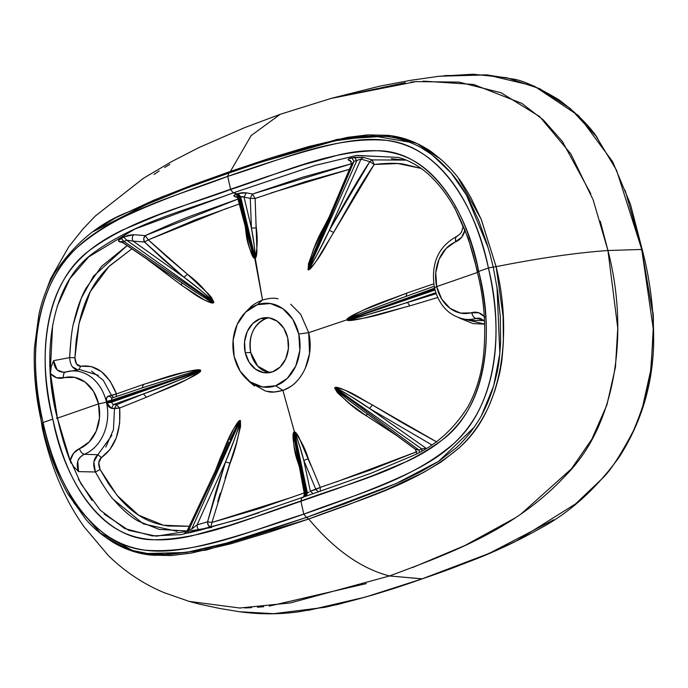 <?xml version="1.0" encoding="UTF-8"?>
<svg xmlns="http://www.w3.org/2000/svg" width="688" height="688" viewBox="0 0 688 688"><rect width="100%" height="100%" fill="white"/><g stroke="black" fill="none" stroke-linecap="round" stroke-linejoin="round"><path stroke-width="1.03" d="M143.543 384.394L183.128 372.647C194.455 369.834 200.277 369.086 200.586 370.385L200.586 370.385C181.09 370.72 161.878 378.959 143.543 384.394L142.081 387.937L112.049 398.008L111.275 400.321L200.44 370.436C200.337 369.981 194.816 371.357 183.877 374.582L142.081 387.937L143.543 384.394L116.461 393.923L116.126 396.632L116.461 393.923C108.171 373.464 96.286 364.227 80.797 366.231C77.133 366.265 75.181 363.436 74.923 357.734L76.557 364.141L80.797 366.231L91.237 366.532L101.403 371.632L110.106 381.066L116.461 393.923L111.542 395.531L113.494 397.509M308.628 492.341L307.373 492.875L306.323 496.168L307.373 492.875L305.309 493.588L304.259 496.882L305.309 493.588L304.603 493.193L304.38 493.743L305.309 493.588L294.077 432.709C293.561 432.915 294.137 437.843 295.814 447.492L294.077 432.709L305.309 493.588L306.341 493.227L293.948 432.202L294.077 432.709L294.473 432.021C300.544 439.486 305.162 448.404 308.327 458.767L303.804 460.435L299.65 446.168C296.743 436.94 295.057 432.391 294.584 432.528C298.153 440.784 301.224 450.09 303.804 460.435L308.327 458.767L320.238 487.371L370.204 470.128L416.902 451.681L336.183 481.97M434.446 287.825L436.691 286.595A36.817 29.403 89.3 0 1 455.748 241.823A6.003 3.449 -112.2 0 1 457.056 236.233M301.808 497.622L237.859 519.638L181.125 534.628L152.392 535.935L124.64 528.504L100.328 510.229L80.952 483.767L66.848 452.283L57.336 418.149C42.011 360.512 48.203 286.131 92.665 253.511C135.063 222.241 185.528 210.511 233.198 192.881L237.085 193.87L236.053 194.222L238.573 197.473L239.605 197.121L237.085 193.87L238.117 193.509L242.279 192.683L246.235 192.812L252.453 194.05L250.269 198.359L252.453 194.05L255.136 198.488L250.269 198.359L244.042 197.121L250.269 198.359L251.455 228.149L250.269 198.359L255.136 198.488L256.925 250.785C256.727 255.343 256.177 257.776 255.282 258.103L254.655 257.776L262.524 299.994C269.154 298.196 274.005 297.749 277.066 298.644L278.09 298.833M249.512 308.215L249.52 308.198C251.774 305.463 256.099 302.729 262.524 299.994L255.171 257.604L254.758 258.292L252.032 251.301L249.985 244.137C252.565 253.365 254.121 257.914 254.655 257.776L238.573 197.473L236.053 194.222C233.628 195.186 233.275 196.011 235.012 196.708L236.491 196.699L235.012 196.708L237.36 197.456L235.012 196.708L233.954 195.573L237.085 193.87L239.613 197.121L238.573 197.473L254.913 257.682L239.613 197.121L240.645 196.759L238.117 193.509L237.085 193.87L233.198 192.881L134.796 229.078L88.683 256.899L69.892 278.683L57.173 306.341M145.693 386.716L187.093 373.627L193.878 371.718L200.518 370.772L111.697 402.196L111.499 401.259L106.786 402.231L106.967 403.099L111.697 402.196L112.325 403.796L113.52 404.501L116.53 404.75L143.431 393.914L146.441 397.234L119.643 408.036L146.441 397.234L184.874 380.421C195.676 375.261 200.939 372.027 200.664 370.72C183.928 383.388 164.191 389.245 146.441 397.234L143.431 393.914L183.73 378.366C195.022 373.765 200.621 371.236 200.518 370.772L111.499 401.259L200.44 370.436L111.275 400.321L111.697 402.196L200.518 370.772C181.89 379.355 162.858 387.069 143.431 393.914L113.52 404.501L111.473 408.38L108.713 406.797L106.786 402.231L111.499 401.259L111.275 400.321L106.58 401.371L106.451 402.248A42.802 34.185 -90.7 0 0 69.359 371.202A42.802 34.185 -90.7 0 0 65.756 371.984C58.368 372.956 54.309 369.172 53.587 360.65L69.617 357.614C70.658 339.631 72.102 327.66 73.96 321.683C76.936 308.688 80.892 297.637 85.819 288.547L101.609 266.333L127.168 245.564L93.525 276.172L81.261 298.231L73.582 323.429M255.902 222.568L256.289 227.874C257.759 238.091 257.424 248.17 255.282 258.103L255.171 257.604C255.618 257.398 255.171 252.462 253.82 242.804L251.455 228.149C253.537 238.495 254.775 248.316 255.171 257.604L239.613 197.121L240.645 196.759L255.171 257.604L240.645 196.759L238.117 193.509L246.235 192.812L244.042 197.121L251.455 228.149L244.042 197.121L240.645 196.759L241.72 196.57M187.05 530.973L159.255 529.407L138.236 521.134C130.221 516.542 122.215 509.593 114.208 500.279C110.114 496.315 103.845 486.88 95.391 471.985L100.121 469.534L95.391 471.985L78.595 471.633C75.62 463.712 77.52 457.941 84.306 454.304L97.877 454.716L101.385 457.58L98.762 462.671L100.121 469.534C97.92 464.348 98.341 460.367 101.385 457.58L109.942 449.531L116.306 437.766L119.652 423.447L119.643 408.036L114.483 408.603L116.53 404.75L114.483 408.603L111.473 408.38L119.643 408.036L116.53 404.75L113.52 404.501L143.431 393.914L116.53 404.75L119.643 408.036C121.183 431.187 115.094 447.707 101.385 457.58L97.877 454.716L111.86 435.349M114.483 408.603L113.443 429.742L105.78 447.088M297.19 380.799L295.883 382.158C293.647 384.893 289.313 387.628 282.888 390.363L294.584 432.528L306.341 493.227L305.283 496.521L306.341 493.227L307.373 492.875L294.584 432.528L307.373 492.875L309.144 492.049M426.147 448.318L369.465 408.423L352.471 397.466C341.171 390.466 335.383 387.284 335.116 387.92L334.678 388.161L334.858 387.748L334.678 388.161L419.121 450.184L421.658 448.851L426.164 448.335L421.658 448.851L419.121 450.184L334.936 388.333C334.66 388.909 339.743 393.244 350.166 401.328L415.509 449.427L416.679 453.65M358.964 407.889L345.823 397.974L335.116 387.92L421.658 448.851L335.116 387.92C346.451 393.493 357.898 400.321 369.465 408.423L431.677 444.801L369.465 408.423L372.518 405.034C360.237 398.567 347.887 388.875 334.858 387.748L334.858 387.748C335.331 386.579 339.003 387.533 345.883 390.629L372.518 405.034L403.976 423.765L436.708 441.937L372.518 405.034L369.465 408.423L426.164 448.335M35.303 383.104L42.458 429.054L42.45 426.07L42.458 429.054C51.265 467.935 65.179 500.563 84.203 526.939L108.377 555.594C127.934 574.643 147.937 585.97 164.458 592.772L189.252 601.424L199.58 604.167L220.177 608.553L239.433 611.718L273.471 613.722L325.071 607.28C357.7 599.876 390.019 590.407 422.028 578.875L389.503 575.959C361.415 568.727 334.488 549.746 308.723 519.01C360.185 499.196 415.629 484.98 459.584 447.458C504.356 407.984 511.898 330.094 496.108 266.66L493.227 267.073L496.108 266.66L481.161 219.231L458.182 177.908M440.784 159.212L417.177 143.586L391.377 135.794L337.447 139.32L230.394 171.424L228.846 173.066L185.923 188.4L128.475 211.93C98.943 223.101 74.356 243.466 54.713 273.041C47.481 285.718 42.192 299.555 38.863 314.554L34.4 348.094C33.514 373.601 35.982 398.644 41.787 423.223C47.223 448.628 55.891 472.174 67.802 493.872L85.897 519.431C95.056 529.898 105.376 538.136 116.865 544.165L132.517 550.486L150.19 554.046L170.134 554.373L189.94 551.845L209.737 547.588L229.181 542.342L267.847 530.457L306.452 517.419L308.723 519.01L269.842 532.013L230.841 543.778L191.238 553.1L171.278 555.543L151.214 555.104C137.677 553.737 124.795 549.368 112.548 541.989L105.565 537.276M236.483 170.418L259.582 162.6L334.953 140.808L372.767 135.837L409.506 142.167M421.899 148.161L430.396 153.673M432.597 155.299L451.208 173.075L466.524 195.194L488.162 247.671M208.197 300.011L213.4 302.393L124.003 241.505L122.129 241.522L122.068 241.987C121.191 241.591 121.836 241.428 124.003 241.505L126.583 240.172L133.145 241.127L183.877 277.178C194.566 284.858 204.465 293.131 213.581 301.98L126.583 240.172L124.003 241.505L213.4 302.393L213.581 301.98C213.796 301.404 208.946 297.07 199.021 288.986L183.877 277.178L163.426 259.6L144.549 242.047L133.145 241.127L144.549 242.047L143.689 238.676L145.185 235.606L237.971 199.073L191.918 215.628C181.039 219.67 165.464 226.326 145.185 235.606L148.29 239.854L227.109 208.197M122.068 241.987L196.734 292.839M78.595 471.633L95.391 471.985L93.843 462.035L97.877 454.716L84.306 454.304C80.659 456.17 78.484 458.5 77.77 461.287L78.595 471.633L73.728 466.653L70.099 460.745L57.439 418.141L98.556 403.882L93.534 391.395L85.174 382.115L74.674 377.377L56.588 377.755L50.456 373.584L51.213 366.764L50.456 373.575C54.257 377.695 58.618 379.122 63.545 377.858C63.115 374.556 63.846 372.604 65.756 371.984A6.003 3.535 74 0 0 65.48 372.053L65.756 371.984A42.802 34.185 89.3 0 1 69.359 371.202A42.802 34.185 89.3 0 1 106.451 402.248A42.802 34.185 89.3 0 1 84.306 454.304C82.139 453.753 80.539 451.87 79.498 448.653L89.216 441.902L96.217 431.101L99.485 417.788L98.556 403.882L57.439 418.141C60.664 432.485 64.268 445.059 68.241 455.877L70.099 460.736L73.599 453.229L79.498 448.653C74.76 450.743 71.621 454.777 70.099 460.736L73.728 466.662M65.369 372.088L65.506 372.045A6.003 3.535 74 0 0 63.545 377.858A36.817 29.403 89.3 0 1 98.556 403.882L106.451 402.248L98.556 403.882A36.817 29.403 89.3 0 1 79.498 448.653A6.003 3.449 67.8 0 0 84.306 454.304A42.802 34.185 -90.7 0 0 106.451 402.248L106.657 397.707L108.687 396.004C106.666 396.589 105.969 398.378 106.58 401.371L111.275 400.321L111.895 398.051L146.811 386.346M93.336 231.564L115.67 217.795L153.45 200.354L191.703 185.278L230.394 171.424L251.146 135.579L280.257 114.285L285.124 112.806M421.882 450.821L421.658 448.851L421.882 450.821M415.492 449.41L419.121 450.184L419.31 452.248L419.121 450.184L415.346 449.187L366.248 413.118M52.615 325.304L50.25 372.165L57.439 418.141L50.903 378.933L50.456 373.575L57.439 418.141L56.33 418.27L57.336 418.149L70.941 463.101M132.457 550.469L100.362 533.062L74.261 503.401L55.031 465.63L42.518 423.404L43.06 422.501L52.813 419.121C63.743 478.753 101.265 540.493 154.49 539.753C204.886 539.151 252.634 516.611 300.845 501.045C348.575 483.329 398.825 471.882 442.169 439.967C487.99 406.35 494.259 329.432 478.667 271.407L477.73 272.336L478.667 271.407C482.52 288.427 484.902 303.907 485.84 317.839C486.923 334.101 486.192 349.736 483.647 364.752C480.843 381.264 476.044 395.669 469.25 407.941C462.534 420.084 453.478 430.783 442.083 440.045C432.769 447.604 421.581 454.493 408.509 460.702L372.999 475.546L337.025 488.747L264.777 513.807L228.502 525.666L191.935 535.814C178.166 538.919 165.713 540.235 154.594 539.762C140.98 539.177 128.768 535.857 117.949 529.794C107.01 523.671 96.888 514.443 87.582 502.128C79.129 490.931 71.965 478.031 66.1 463.428C61.069 450.915 56.64 436.149 52.813 419.121L43.06 422.501C51.265 458.922 63.666 487.998 80.264 509.731C89.672 522.046 100.07 531.609 111.447 538.429C122.627 545.12 134.943 549.17 148.402 550.581C159.435 551.742 172.163 551.062 186.594 548.542C197.035 546.719 210.072 543.615 225.707 539.211C246.347 533.398 272.379 525.047 303.804 514.151L300.845 501.045L303.804 514.151C335.228 503.246 360.976 493.64 381.049 485.324C396.254 479.029 408.706 473.301 418.39 468.141C431.78 461.012 442.952 453.401 451.896 445.317C462.818 435.444 471.65 424.057 478.418 411.14C485.298 397.991 490.183 383.13 493.081 366.549C498.189 337.283 496.633 304.44 488.428 268.019L478.667 271.407L488.428 268.019C480.224 231.598 467.814 202.521 451.216 180.789C441.808 168.474 431.419 158.911 420.041 152.1C408.861 145.409 396.537 141.358 383.078 139.939C372.045 138.787 359.317 139.466 344.886 141.977C334.445 143.801 321.416 146.914 305.782 151.317C285.142 157.122 259.109 165.481 227.685 176.377L230.635 189.484C182.905 207.191 132.655 218.646 89.311 250.552C43.499 284.17 37.229 361.088 52.813 419.121C48.968 402.093 46.578 386.622 45.649 372.69C44.557 356.418 45.288 340.784 47.842 325.777C50.645 309.256 55.444 294.86 62.23 282.579C68.946 270.444 78.011 259.737 89.406 250.484C98.711 242.916 109.908 236.036 122.98 229.826L158.489 214.974L194.455 201.773L266.712 176.713L302.978 164.862L339.545 154.705C353.322 151.601 365.767 150.294 376.886 150.767C390.5 151.351 402.721 154.671 413.54 160.725C424.479 166.857 434.601 176.076 443.906 188.4C452.36 199.589 459.515 212.489 465.389 227.1C470.42 239.605 474.84 254.379 478.667 271.407C467.737 211.766 430.224 150.036 376.998 150.767C326.602 151.377 278.846 173.918 230.635 189.484L233.198 192.881L315.465 165.301L356.943 155.411L398.593 157.44C410.392 160.829 421.151 167.193 430.851 176.524C440.535 186.027 448.817 197.224 455.697 210.107C465.423 228.932 472.639 249.624 477.317 272.173C484.378 299.994 486.382 328.279 483.329 357.012C481.222 374.865 476.208 391.24 468.287 406.144C453.736 429.518 434.911 446.177 411.82 456.118L371.314 473.146L301.843 497.605L300.845 501.045M366.326 583.587L269.318 606.094M263.65 606.713L257.484 607.246M251.576 607.659L244.722 607.951M600.271 221.158L607.943 250.518C576.381 252.737 539.108 258.12 496.117 266.66L503.1 316.188L503.392 341.343C502.472 355.361 501.638 363.668 500.898 366.265C500.331 371.004 498.353 379.019 494.964 390.302C490.484 402.575 487.388 409.996 485.685 412.568C478.401 426.715 469.302 438.712 458.397 448.559L441.378 461.854L423.206 472.639L385.667 490.071L347.277 505.155L308.723 519.01C334.488 549.746 361.415 568.727 389.503 575.959L290.336 602.946L239.725 608.02L189.071 601.372M474.221 427.196L438.677 461.304L396.133 483.518L306.452 517.419L344.903 503.728L383.268 488.901L402.274 480.809L420.815 471.762L438.978 461.123L455.981 447.983C460.066 444.508 465.062 439.073 470.97 431.668C476.81 423.619 480.878 417.152 483.165 412.25C486.201 406.574 489.271 399.195 492.359 390.096C495.824 378.374 497.777 370.402 498.215 366.179C499.006 363.118 499.806 354.853 500.632 341.377L500.271 316.342L497.691 291.497L493.236 267.064L488.428 268.019L493.236 267.064L490.252 255.076L486.82 243.251L478.633 220.323L468.494 198.746C462.164 187.807 458.027 181.288 456.075 179.172C453.934 175.853 448.929 170.271 441.051 162.428C434.601 156.615 428.891 152.254 423.92 149.365C419.912 146.647 413.737 143.749 405.395 140.67C397.251 138.176 390.715 136.757 385.762 136.422L365.732 136.104L345.746 138.632L326.121 142.88L306.47 148.135L260.167 162.402L228.846 173.066L227.685 176.377C279.784 160.364 332.571 136.035 386.656 140.369C439.692 145.968 476.225 206.804 488.428 268.019C503.59 328.219 497.785 403.736 454.777 442.651C410.34 481.153 355.042 494.311 303.804 514.151C251.705 530.156 198.918 554.494 144.824 550.159C91.788 544.552 55.264 483.724 43.06 422.501C27.898 362.309 33.703 286.793 76.703 247.878C121.14 209.367 176.446 196.209 227.685 176.377L228.846 173.066L230.394 171.424L269.137 158.421L308.276 146.656L347.646 137.333L367.693 134.891L387.8 135.33C401.242 136.697 414.03 141.074 426.164 148.445C428.693 149.545 434.446 153.923 443.425 161.585C451.053 169.102 456.092 174.709 458.561 178.398C460.281 180.153 464.46 186.697 471.099 198.041L481.359 219.704L496.117 266.66C539.108 258.12 576.381 252.737 607.943 250.518C628.221 327.729 618.675 422.062 565.949 475.167C516.206 529.055 451.414 552.877 389.503 575.959L422.32 578.832L365.534 597.055L308.061 610.419M422.587 578.685L372.492 595.06L337.602 604.511L300.26 611.58C279.99 614.496 259.694 614.539 239.364 611.718L237.876 611.486M274.134 613.705L239.364 611.718M437.697 297.5L409.85 305.868C388.823 311.329 367.839 319.593 347.053 319.946L435.117 290.018M437.697 297.491L409.85 305.868L407.373 302.367C387.069 309.299 367.014 315.147 347.199 319.894C347.285 320.35 352.927 318.965 364.115 315.74L436.149 293.716L407.373 302.367L409.85 305.868L365.81 317.667C353.589 320.488 347.337 321.244 347.053 319.946L346.976 319.61C346.675 318.303 352.368 315.061 364.064 309.884L406.961 293.028L406.023 296.39L364.296 311.956C352.729 316.557 347.001 319.094 347.122 319.559L359.996 313.668L401.783 297.895M187.489 286.647L207.329 299.504L213.65 302.565L213.581 301.98L126.583 240.172L133.145 241.127C131.855 238.813 132.062 236.663 133.747 234.703L145.185 235.606L133.747 234.703L128.561 235.244L123.754 236.939L126.583 240.172L123.754 236.939L121.131 238.289C118.233 239.854 117.751 241.058 119.686 241.901L121.251 241.608L119.686 241.901L122.739 242.546L119.686 241.901L118.585 240.353L123.754 236.939L133.747 234.703C132.062 236.663 131.855 238.813 133.145 241.127L183.877 277.178L187.549 274.34C197.568 281.624 206.331 290.904 213.83 302.152L211.534 297.543L208.309 293.776L187.549 274.34L183.877 277.178L144.549 242.047L148.29 239.854L144.549 242.047C143.267 239.708 143.482 237.566 145.185 235.606L148.29 239.854L167.175 257.028L187.549 274.34L148.29 239.854L194.824 219.988L238.968 204.095M153.957 174.442L159.169 171.002M164.673 167.494L169.755 164.389M290.697 304.216L300.69 314.296L308.688 332.682L298.781 334.041L292.83 319.387L282.863 308.671L270.393 303.52L257.329 304.724L245.659 312.103L237.154 324.521L233.112 340.104L234.152 356.461L240.103 371.116L250.071 381.84L262.532 386.983L275.596 385.779L287.274 378.409L295.771 365.982L299.822 350.407L298.781 334.041A42.045 33.583 89.3 0 1 275.596 385.779A42.045 33.583 89.3 0 1 246.287 378.718A42.045 33.583 89.3 0 1 234.152 356.461A42.045 33.583 89.3 0 1 244.885 312.885A42.045 33.583 89.3 0 1 257.329 304.724A42.045 33.583 89.3 0 1 298.781 334.041L308.688 332.682L347.01 319.774L308.688 332.682L309.54 353.555L305.162 368.716M266.007 318.553A27.632 22.068 -90.7 0 0 250.776 352.548L245.229 352.617A27.632 22.068 89.3 0 1 260.46 318.621L266.007 318.553L260.46 318.621A27.632 22.068 89.3 0 1 266.471 317.624A27.632 22.068 89.3 0 1 287.704 337.885L288.384 348.635L285.726 358.878L280.136 367.039L272.465 371.881L263.882 372.672L255.695 369.293L249.142 362.249L245.229 352.617L244.55 341.867L247.207 331.633L252.797 323.472L260.46 318.621L269.051 317.83L277.238 321.21L283.791 328.253L287.704 337.885A27.632 22.068 89.3 0 1 272.465 371.881A27.632 22.068 89.3 0 1 266.462 372.887A27.632 22.068 89.3 0 1 245.229 352.617L250.776 352.548A27.632 22.068 -90.7 0 0 266.781 371.993M421.176 168.448L403.211 164.036C395.746 162.961 386.071 163.108 374.177 164.475L333.628 232.449L329.328 230.299C346.829 198.6 360.331 175.707 369.834 161.628L329.328 230.299C322.758 244.481 315.783 257.527 308.413 269.438L354.019 161.284L351.551 164.329L315.732 248.497C310.159 261.965 307.605 268.87 308.086 269.206L308.413 269.438C308.852 269.773 312.481 263.409 319.309 250.329L329.328 230.299L360.985 159.117L329.328 230.299L333.628 232.449L316.566 260.623C311.922 267.4 309.153 270.444 308.267 269.748L308.439 263.908L314.313 247.723L329.07 217.159M421.116 168.414L397.999 163.546L374.177 164.475L369.834 161.628L360.985 159.117L369.834 161.628L372.182 159.9L406.281 160.123M477.627 271.855L468.236 238.229L454.39 207.2M400.356 157.965L398.576 157.432L356.35 155.505L314.846 165.481L233.198 192.881M242.675 196.639L244.042 197.121L246.235 192.812L252.453 194.05L302.72 177.194L351.749 163.667L252.453 194.05L255.136 198.488L305.197 181.701L349.435 169.3M351.439 161.663L348.549 160.201L348.592 158.928L354.518 157.337L363.333 157.389L372.182 159.9L369.834 161.628L374.177 164.475C365.474 177.599 358.465 188.839 353.142 198.187L333.628 232.449C325.682 245.195 318.983 260.89 308.267 269.748L356.737 160.777L308.413 269.438L307.94 269.507L311.793 258.077L316.635 246.356M250.191 382.476L265.835 391.214L274.409 392.014L282.888 390.363L294.473 432.021C295.376 431.711 296.889 433.543 299.013 437.516L310.813 465.277M396.443 435.418L366.506 415.905L349.384 403.417L337.464 392.771L334.678 388.161C343.518 399.401 354.131 408.646 366.506 415.905L366.953 413.755L366.506 415.905L396.486 435.452M484.73 324.134L473.017 323.592L459.068 317.89L484.73 324.134M245.16 226.025L245.891 231.478L246.528 231.177L245.891 231.478C246.794 241.875 249.744 250.81 254.758 258.292C253.829 258.593 252.616 256.753 251.103 252.78L248.884 245.865L245.891 231.478M215.232 471.108L220.401 457.795L221.166 458.509L220.401 457.795C226.171 445.076 230.876 429.407 240.241 420.574L191.694 529.063L197.095 524.884L191.694 529.063L240.103 420.875C239.613 420.54 236.208 426.904 229.895 439.976L234.41 430.697L240.43 421.116C236.354 434.687 231.374 448.292 225.518 461.932L233.456 441.808C238.53 428.349 240.852 421.452 240.43 421.116L240.568 426.405L236.595 442.556L225.088 478.22M434.997 290.061L347.199 319.894L434.747 289.141L346.976 319.61C365.001 306.925 386.51 301.043 406.961 293.028L433.715 283.852M267.727 391.601L268.337 391.704C271.407 392.607 276.258 392.151 282.888 390.363L275.596 385.779L282.888 390.363C302.23 384.343 314.657 356.616 308.688 332.682M100.121 469.534L117.123 495.446L138.615 515.192L163.469 525.228L189.252 526.286L168.233 526.002C158.171 524.6 149.279 521.599 141.539 516.998C133.962 512.689 126.222 505.972 118.31 496.865L108.584 483.905L100.121 469.534M97.877 454.716C93.37 458.758 92.545 464.52 95.391 471.985L102.28 483.999M113.718 499.694L143.371 523.886L177.272 531.351M496.977 286.741L499.849 353.589L493.692 385.839L481.626 415.165M185.27 532.925C183.662 533.535 184.427 533.578 187.566 533.054L188.925 529.579L187.342 530.887L188.925 529.579L240.103 420.875L188.925 529.579L191.694 529.063L188.925 529.579L187.566 533.054L190.37 532.538L184.633 533.424L187.342 530.887M237.996 197.791L238.573 197.473L237.773 198.204L246.528 229.861M457.537 236.096C455.68 236.689 455.078 238.598 455.748 241.823C460.487 239.734 463.617 235.709 465.148 229.74L461.648 237.248L446.03 248.574L439.03 259.376L435.762 272.689L436.691 286.595L477.807 272.336L436.691 286.595L441.713 299.082L450.072 308.362L460.564 313.1L478.659 312.73L484.791 316.901C480.989 312.782 476.629 311.354 471.701 312.619C472.501 315.912 473.972 317.847 476.096 318.406L483.028 319.937L476.096 318.406L480.121 318.312L477.515 318.105M297.93 462.37C294.189 452.188 292.864 442.126 293.948 432.202C293.036 432.528 292.778 434.962 293.183 439.512L294.258 447.226L297.93 462.37L298.876 462.147L297.93 462.37L299.461 467.272M351.439 161.654L348.549 160.201L350.278 160.459L348.549 160.201C347.509 159.298 348.584 158.524 351.757 157.853L354.019 161.284L307.94 269.507C310.907 254.603 316.239 240.439 323.936 227.031L324.616 228.364L351.981 163.546M350.278 160.459L351.542 164.346L354.019 161.284L351.757 157.853L363.333 157.389L372.182 159.9L374.177 164.475L372.182 159.9M220.401 457.795L233.249 429.682C236.999 422.914 239.329 419.878 240.241 420.574L240.568 420.807C238.942 435.702 235.459 449.832 230.119 463.213L225.518 461.932L197.095 524.884L207.595 521.805L211.973 522.441L210.855 527.025L190.37 532.538L200.32 530.113C198.11 529.76 197.035 528.014 197.095 524.884L225.518 461.932L207.595 521.805C207.552 524.953 208.636 526.69 210.855 527.025L244.24 517.608M476.173 318.381L476.096 318.406A42.802 34.185 89.3 0 1 464.331 319.172A42.802 34.185 -90.7 0 0 476.096 318.406A6.003 3.535 -106 0 1 471.701 312.619A36.817 29.403 89.3 0 1 436.691 286.595L434.446 287.868C439.073 305.635 449.195 316.093 464.83 319.249L474.238 320.505L483.681 320.582M406.961 293.028L406.023 296.39L434.119 286.311L400.493 298.36M320.238 487.371L315.869 489.452L303.804 460.435L315.869 489.452L318.441 491.92L315.869 489.452L310.322 491.206L313.16 493.717L310.322 491.206L303.804 460.435L310.322 491.206L320.238 487.371L320.264 491.301L320.238 487.371L324.039 486.072M406.29 160.132L391.369 158.747M434.696 288.143L347.165 319.722L434.524 288.203M244.274 517.6L210.855 527.025L208.335 525.52L207.595 521.805L215.8 492.006L225.518 461.932L230.119 463.213L211.973 522.441L292.34 497.175M304.173 492.961L259.823 508.415L211.973 522.441L210.855 527.025L200.32 530.113C198.11 529.76 197.035 528.014 197.095 524.884L207.595 521.805L211.973 522.441M230.635 189.484L227.685 176.377C196.261 187.274 170.512 196.888 150.431 205.196C135.226 211.491 122.782 217.219 113.09 222.379C99.708 229.508 88.537 237.119 79.584 245.212C68.671 255.076 59.83 266.471 53.071 279.388C46.191 292.529 41.297 307.398 38.408 323.979C33.299 353.236 34.847 386.08 43.06 422.501L42.518 423.404L41.787 423.223M78.432 479.183L91.977 500.4M104.112 514.022L128.733 530.345L156.314 536.184L211.706 527.455M238.151 519.552L258.946 512.732M291.617 501.182L301.318 497.785M51.213 366.764L53.587 360.65L57.181 369.955L63.468 372.328M331.091 98.418L405.318 82.672M410.977 82.061L417.152 81.519M423.051 81.107L473.619 84.461L521.908 103.415L543.52 120.108L562.363 141.418L590.863 193.887M642.403 407.631L651.037 368.923L653.239 328.623L641.749 249.443L641.311 250.071L641.749 249.443L641.311 250.071L641.749 249.443L607.943 250.518L641.749 249.443L625.16 190.361M597.726 138.426C589.779 126.136 576.811 113.236 558.828 99.726C537.018 86.748 521.392 79.799 511.949 78.896L486.975 74.906L439.176 76.248L410.616 80.333L379.544 86.198L331.943 98.178M363.333 157.389L360.985 159.117L354.019 161.284L360.985 159.117L363.333 157.389M113.477 397.518L111.542 395.531L103.234 380.24L91.556 371.142M105.591 537.302L128.888 549.91L154.267 555.397L206.056 550.133L308.723 519.01L306.452 517.419L226.558 543.09L186.216 552.481L146.114 553.53M145.856 258.292L181.512 285.219L203.94 299.667C209.917 302.772 213.16 303.743 213.65 302.565C201.98 301.43 191.617 291.703 181.512 285.219L181.675 282.682L181.512 285.219L145.349 257.94M121.131 238.289L124.003 241.505L121.131 238.289M439.047 76.265L472.888 74.209L506.635 77.71L539.684 88.683L570.111 108.334L596.032 136.121L616.594 170.349L641.749 249.443L652.267 310.718C654.202 311.716 653.609 332.442 650.47 372.887C648.818 388.471 643.091 407.855 633.287 431.041C620.086 456.024 609.577 472.011 601.759 478.986L575.632 503.831L516.43 540.949C485.461 555.577 453.994 568.219 422.028 578.875L489.048 553.453L553.797 519.775M77.882 369.852L72.386 366.807M98.35 375.313L79.722 369.559L78.724 369.74C73.324 369.817 70.288 365.767 69.617 357.614L53.587 360.65M256.289 227.874L251.455 228.149L256.289 227.874M111.542 395.531L108.687 396.004L112.049 398.008L108.687 396.004L116.461 393.923M78.724 369.74L80.797 366.231L78.724 369.74M69.617 357.614L74.923 357.734L79.051 323.403L90.257 291.686L108.85 266.609L131.915 248.798L109.607 265.869C101.635 273.704 95.297 282.089 90.61 291.015C85.94 299.59 82.113 310.254 79.137 323.025L76.196 340.199L74.923 357.734L69.617 357.614L71.096 338.023M268.905 317.804L266.032 318.544C253.476 324.581 248.394 335.907 250.767 352.531L257.751 366.171L269.593 372.629M435.796 292.701L407.373 302.367L435.796 292.701M303.804 514.151L306.452 517.419M254.457 385.985L249.546 381.857M220.358 492.986L217.675 501.724M354.518 157.337L356.737 160.777L354.518 157.337M520.687 514.314L571.453 468.786L591.878 439.15L606.928 404.854L615.459 367.16L617.755 328.021L607.943 250.518L593.151 199.847L570.765 153.777L539.65 116.59L501.096 92.768L458.93 82.096L415.922 81.623L331.031 98.436L280.257 114.285L251.146 135.579L230.394 171.424L160.381 197.49L93.396 231.521M113.52 404.501L111.473 408.38L106.967 403.099L111.697 402.196L112.256 403.684M304.603 493.193L298.876 462.147M349.427 169.325L271.149 192.924M259.032 197.138L255.136 198.488M515.458 517.763L464.89 545.515L412.508 567.566M262.524 299.994L257.329 304.724L262.524 299.994M112.049 398.008L142.081 387.937M324.616 228.364L323.936 227.031L329.079 217.124M304.328 493.657L295.831 447.604M463.248 226.068L461.596 231.873L460.367 233.714L457.09 236.216C438.204 246.424 430.662 263.642 434.446 287.868M228.88 173.049L259.582 162.6M121.251 241.608L188.555 287.369M280.257 114.285L244.55 127.676L198.669 147.705L171.398 161.74L143.405 178.295L95.365 215.972L83.085 228.829L68.697 246.889L50.792 278.382L44.101 296.261M302.316 497.579C303.167 497.914 303.838 496.607 304.337 493.666M301.834 497.613L237.859 519.638M421.426 448.972L422.14 450.674M358.577 407.606L357.803 407.029M400.605 298.317L401.431 298.024M249.976 382.279L246.089 378.538M186.878 531.325L228.923 442.049M236.491 196.699L237.807 198.428L249.882 243.733M146.054 386.596L146.733 386.372M79.722 369.559L65.506 372.045M188.693 287.472L187.962 286.973M422.32 578.832L469.809 561.391C493.872 552.275 517.367 541.258 540.304 528.341C569.767 512.603 595.971 488.996 618.925 457.503C640.752 423.645 652.31 386.26 653.6 345.359C654.211 312.705 650.409 280.773 642.214 249.555L630.397 204.069L612.664 161.723L578.617 115.713L534.206 86.077L486.863 74.854L444.611 75.611M186.878 531.342L185.622 532.847M260.167 162.402L228.614 173.144M480.121 318.312L483.329 320.221L484.627 321.786M245.281 312.481L249.082 308.637"/></g></svg>
